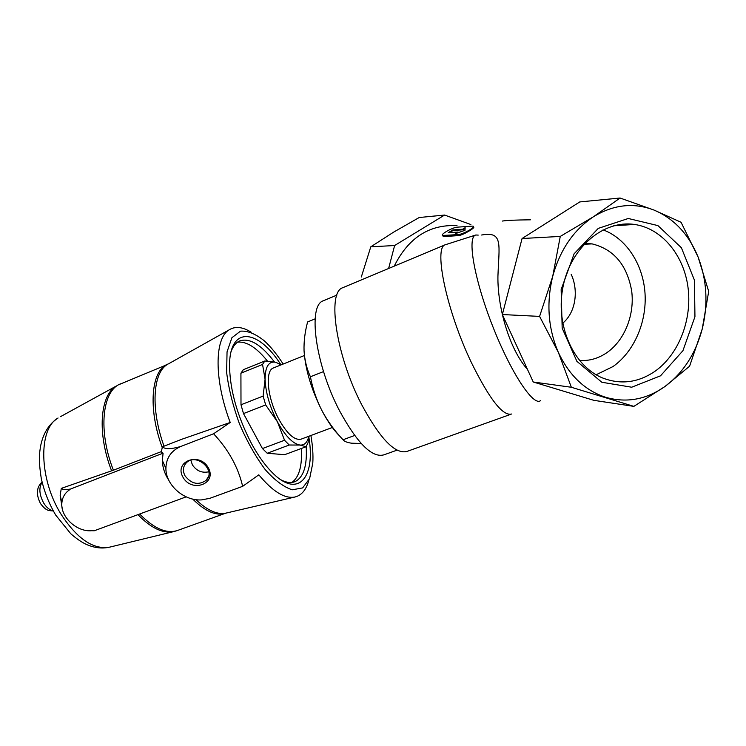 <?xml version="1.0" encoding="UTF-8"?>
<svg xmlns="http://www.w3.org/2000/svg" width="746" height="746" viewBox="0 0 746 746"><rect width="100%" height="100%" fill="white"/><g stroke="black" fill="none" stroke-linecap="round" stroke-linejoin="round"><path stroke-width="1.12" d="M579.437 360.458C589.2 361.111 598.357 358.5 606.927 352.634C624.626 340.325 634.809 314.775 631.666 290.884C627.022 264.951 613.846 249.295 592.128 243.895L584.901 243.364M571.175 274.295C578.532 289.933 576.136 312.126 562.68 323.251M660.527 375.816L631.703 387.221L601.836 382.26L576.872 361.306L562.176 328.165L561.141 289.579L574.122 253.771L598.273 228.379L628.291 218.485L657.916 225.6L681.378 247.719L694.442 280.17L694.946 316.724L682.935 350.685L660.527 375.816M654.028 210.074C633.652 202.306 613.436 204.544 593.378 216.797C573.581 230.001 560.022 249.854 552.711 276.374C546.221 303.193 548.114 328.548 558.381 352.438C569.329 375.704 585.172 390.68 605.92 397.366C626.715 403.176 646.418 399.539 665.022 386.456C683.261 372.795 695.664 353.632 702.247 328.939C708.308 304.088 706.928 280.123 698.116 257.072C688.735 234.263 674.039 218.597 654.028 210.074L620.085 198.026L593.378 216.797L560.265 236.426L552.711 276.374L539.591 316.397L558.381 352.438L571.343 387.267L633.876 406.374L665.022 386.456L689.593 366.211L702.247 328.939L708.7 291.388L698.116 257.072L681.051 222.271L654.028 210.074M530.425 219.818C515.934 219.949 506.581 220.359 502.375 221.058M621.474 225.283L620.234 224.453M457.009 225.646C429.323 224.248 408.388 237.75 394.214 266.154M527.497 369.447C509.192 348.932 497.395 306.774 497.927 276.272C498.999 244.884 503.531 230.99 481.636 235.018M473.3 226.868L473.393 227.073C476.424 227.129 463.219 235.158 458.52 235.615L458.063 234.598L442.742 235.475C439.599 234.757 452.589 227.334 457.289 227.157L472.955 226.103C476.293 226.831 462.874 234.486 458.063 234.598M442.742 235.475L443.18 236.426L444.131 236.538L458.52 235.615M315.138 318.85L307.604 321.955C304.955 331.83 303.762 341.444 304.051 350.816C304.62 360.094 306.737 368.738 310.411 376.767C312.63 388.48 316.435 399.707 321.852 410.44C327.55 421.089 334.618 430.852 343.029 439.758C344.419 441.483 347.319 442.63 351.73 443.208L361.195 443.478M304.051 350.816C305.338 369.429 311.278 389.3 321.852 410.44C327.718 421.63 333.714 430.209 339.812 436.177M281.093 364.869L275.796 362.267L264.821 360.999L243.308 369.718L240.921 373.196L240.995 404.78L243.494 413.582L262.443 448.56L267.217 453.251L284.627 454.696L306.093 446.723L308.014 442.807L309.058 436.196M267.217 453.251L289.234 445.017L300.023 445.054C304.489 445.362 307.408 442.434 308.797 436.289M262.443 448.56L284.543 440.252L289.234 445.017M240.921 373.196L262.555 364.44L265.072 379.192C265.641 392.666 269.754 406.878 277.419 421.807C285.364 436.093 292.898 443.842 300.023 445.054L306.093 446.723M264.821 360.999L262.555 364.44M243.494 413.582L265.669 404.929L277.419 421.807L284.543 440.252M275.796 362.267C268.765 360.952 265.184 366.594 265.072 379.192L263.114 396.079L265.669 404.929M280.906 364.747C257.939 328.538 229.19 325.34 229.544 366.351C230.104 390.764 237.461 416.576 251.616 443.786C257.892 455.237 264.476 464.534 271.385 471.686C297.822 499.503 315.726 478.121 308.9 437.473M310.886 435.505C312.677 445.716 313.311 454.948 312.788 463.182L309.618 478.606L302.624 487.912L292.264 489.805C283.909 487.166 274.91 480.443 265.25 469.635C255.673 456.72 247.085 441.492 239.494 423.98C232.966 405.973 228.677 388.797 226.635 372.45L227.045 351.87L231.894 337.733L240.445 331.168C247.625 330.627 255.58 333.844 264.289 340.819C270.77 346.731 277.064 354.471 283.163 364.039M281.065 479.892C286.52 482.709 291.248 483.259 295.239 481.543C303.669 477.104 307.305 465.457 306.168 446.63M274.444 361.969C261.221 344.54 249.565 337.546 239.475 341.015C235.885 342.684 233.116 346.135 231.195 351.375M291.956 482.429C299.211 477.095 302.326 465.784 301.319 448.495M267.516 361.139C256.54 347.524 246.544 341.202 237.526 342.153M240.995 404.78L263.114 396.079M273.763 367.815L273.306 368.002C264.718 370.893 267.432 398.495 278.845 419.28C287.387 434.312 294.931 440.895 301.459 439.03L332.324 427.486M308.741 480.564C306.177 489.786 301.636 495.26 295.118 496.976C284.907 499.074 272.812 491.689 258.825 474.82L242.655 486.336C238.17 467.183 228.481 449.661 213.589 433.771L230.216 422.469C214.111 380.124 214.419 338.749 228.845 330.03C235.009 326.021 242.45 326.748 251.169 332.203M61.89 502.673L60.156 495.251L61.312 488.378C62.617 489.637 65.396 489.889 69.648 489.152L69.63 489.758C65.042 492.817 62.468 497.125 61.89 502.673C60.146 516.754 76.698 532.196 91.777 530.714L94.257 530.77L186.164 496.845M168.755 480.172C164.67 473.915 162.535 467.341 162.358 460.45L163.076 453.167L69.387 489.469M121.309 383.537L120.255 383.976C102.202 390.913 97.931 430.908 113.401 470.204L161.322 451.61M113.401 470.204L61.312 488.378M60.156 495.251L62.132 507.951M163.076 453.167L161.276 451.936L162.423 446.798C164.922 449.334 170.993 449.251 180.625 446.537C171.011 450.845 166.106 458.165 165.901 468.516C165.733 484.993 183.917 501.014 201.373 499.913L209.84 498.328L201.373 499.913M162.423 446.798L181.474 439.375L230.216 422.469M242.655 486.336L209.84 498.328M213.589 433.771L180.625 446.537M183.003 477.263C191.825 493.162 217.338 483.772 208.302 467.742C199.35 451.563 173.753 461.41 183.003 477.263M190.855 460.263L192.384 464.842C196.506 470.931 201.98 473.244 208.796 471.789M185.055 475.873C191.47 484.014 198.492 485.506 206.11 480.359C216.76 470.623 196.273 452.328 186.351 462.79C182.947 466.502 182.509 470.866 185.055 475.873M323.531 371.592L310.411 376.767M354.63 435.478L343.029 439.758M478.214 235.111L475.827 234.999C466.903 236.501 474.036 278.836 492.565 325.918C510.982 373.056 533.754 407.083 540.663 400.527M475.594 235.074L445.222 244.781C433.379 247.579 446.686 311.222 471.547 362.882C489.562 399.334 502.925 416.38 511.616 414.021M343.393 287.443L342.675 287.742C326.888 292.301 335.942 355.264 361.577 404.472C380.292 439.161 395.511 454.79 407.223 451.339L510.721 414.338M323.969 300.507L323.242 300.806C307.511 305.515 315.334 364.999 339.71 411.102C357.567 443.693 372.357 458.258 384.069 454.799L397.012 450.155M620.085 198.026L579.763 201.933L522.069 238.524L502.356 314.542L533.241 381.999L593.816 400.332L633.876 406.374M522.069 238.524L560.265 236.426M502.356 314.542L539.591 316.397M533.241 381.999L571.343 387.267M470.885 224.546L444.597 215.053L419.224 217.515L393.562 232.174L370.79 246.823L361.316 276.99M444.597 215.053L394.625 245.518L370.79 246.823M394.625 245.518L388.61 268.504M458.324 232.64L458.053 232.062L448.225 232.743L452.766 229.945L462.641 229.227L465.159 227.67L464.991 230.309L455.517 233.629L458.053 232.062M465.103 228.63L462.912 229.805L462.641 229.227M462.912 229.805L453.027 230.523L452.766 229.945M453.027 230.523L449.502 232.659M655.296 371.07C638.296 382.754 620.597 385.001 602.199 377.812C572.993 365.745 554.912 324.454 563.221 285.783C571.212 247.029 603.71 219.818 634.473 224.453C661.665 228.276 683.662 254.796 687.971 287.089C692.344 319.4 678.907 354.191 655.296 371.07M603.057 229.833C626.314 238.412 643.052 264.28 645.01 293.169C646.95 322.076 634.128 351.683 612.979 366.566L596.129 374.772M42.121 482.289C38.68 487.67 39.221 494.626 43.734 503.14C46.597 507.625 49.74 510.152 53.162 510.721M61.237 514.526C77.416 539.125 93.614 549.979 109.821 547.107C102.789 548.73 95.6 548.086 88.252 545.195C85.119 544.011 79.337 541.214 70.786 533.763L55.736 515.122C48.984 503.681 44.163 491.437 41.272 478.419C38.223 458.837 39.566 452.785 40.638 445.884C43.203 433.249 49.012 423.952 58.076 417.993C38.177 428.717 38.839 479.109 61.237 514.526M60.519 416.65L116.04 386.176C99.955 395.483 97.064 433.762 111.62 470.866M139.689 514.003C154.357 529.026 167.328 534.388 178.602 530.08L225.087 513.407M192.72 499.065C205.458 511.672 216.564 516.344 226.029 513.099M168.549 363.806L167.533 364.225C151.196 370.538 147.764 408.416 162.208 447.497M137.945 514.647C151.233 528.336 163.281 533.95 174.098 531.506L177.11 530.63M119.024 384.591L167.029 364.654C152.734 373.336 150.599 409.386 164.036 446.173M196.011 499.661C207.341 510.516 217.384 514.992 226.15 513.071L294.735 497.06M169.501 363.274L228.845 330.021M444.131 236.538L443.674 235.549M592.128 243.895L584.081 244.24M293.915 482.028L295.239 481.543M273.306 368.002L304.405 355.506M53.302 510.973C49.562 510.721 47.483 510.301 47.045 509.723C45.441 509.21 43.259 507.159 40.498 503.578C35.92 494.486 36.442 487.306 42.065 482.028M109.821 547.107L173.883 531.562M91.777 530.714L92.681 530.723M165.901 468.516L162.358 460.45M208.358 476.769L206.11 480.359M342.675 287.742L445.222 244.781M323.242 300.806L336.903 295.108M634.473 224.453L613.688 225.786"/></g></svg>
